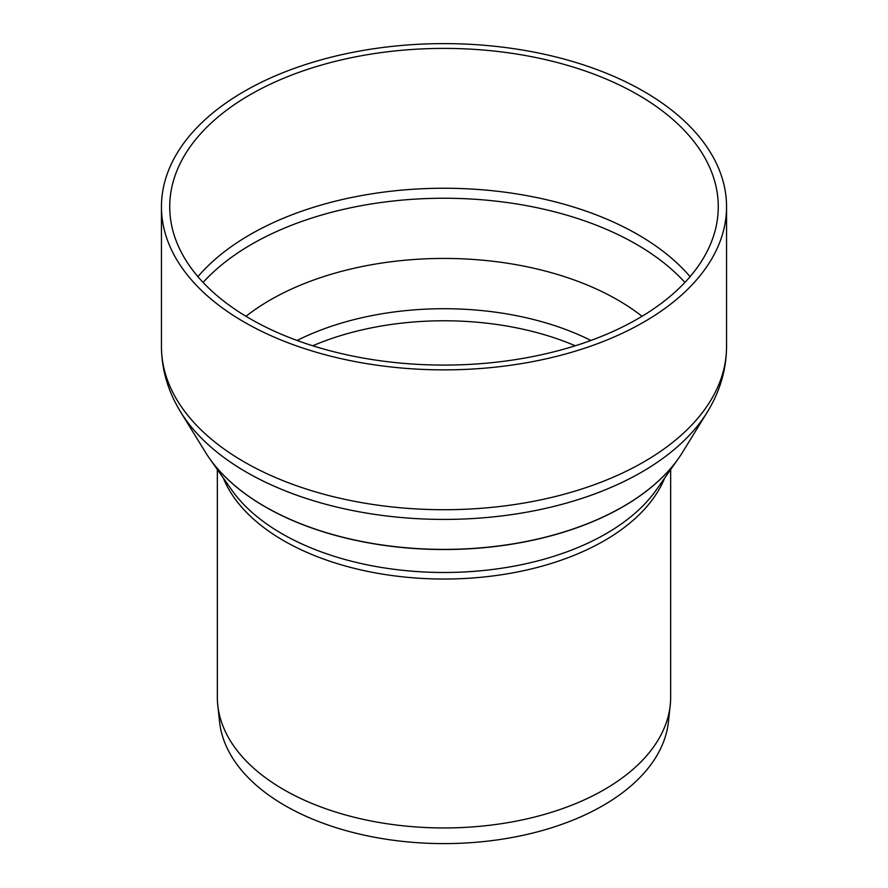 <?xml version="1.0" encoding="UTF-8"?>
<svg xmlns="http://www.w3.org/2000/svg" width="888" height="888" viewBox="0 0 888 888"><rect width="100%" height="100%" fill="white"/><g stroke="black" fill="none" stroke-linecap="round" stroke-linejoin="round"><path stroke-width="1.33" d="M678.532 458.33A253.102 146.12 180 0 1 678.476 458.43A253.102 146.12 180 0 1 444 549.528A253.102 146.12 180 0 1 209.524 458.43A253.102 146.12 180 0 1 209.468 458.33M670.662 469.53L670.662 697.08A226.662 130.858 180 0 1 670.229 705.183A226.662 130.858 180 0 1 444 827.949A226.662 130.858 180 0 1 217.771 705.183A226.662 130.858 180 0 1 217.338 697.08L217.338 469.53M670.229 705.183L668.442 721.8A224.875 129.826 180 0 1 444 843.6A224.875 129.826 180 0 1 219.558 721.8L217.771 705.183M643.789 91.397A282.551 163.126 180 0 1 726.551 206.738A282.551 163.126 180 0 1 444 369.863A282.551 163.126 180 0 1 161.45 206.738A282.551 163.126 180 0 1 335.875 56.033A282.551 163.126 180 0 1 643.789 91.397M637.939 94.772A274.27 158.342 180 0 1 718.27 206.738A274.27 158.342 180 0 1 444 365.09A274.27 158.342 180 0 1 169.73 206.738A274.27 158.342 180 0 1 339.038 60.451A274.27 158.342 180 0 1 637.939 94.772M726.551 346.586C726.362 369.641 720.002 391.375 707.459 411.81A279.387 161.305 180 0 1 707.259 412.132L682.617 452.159A253.235 146.209 180 0 1 444 549.394A253.235 146.209 180 0 1 205.383 452.159L180.741 412.132A279.387 161.305 180 0 1 180.542 411.81C167.999 391.375 161.638 369.641 161.45 346.586A282.551 163.126 180 0 0 444 509.712A282.551 163.126 180 0 0 726.551 346.586L726.551 206.738M245.976 316.295A245.743 141.88 180 0 1 617.77 299.989A245.743 141.88 180 0 1 642.024 316.295M312.72 345.776A220.657 127.395 180 0 1 575.28 345.776M297.091 340.459A223.787 129.204 180 0 1 590.909 340.459M678.476 458.43L656.232 490.021A229.082 132.268 180 0 1 444 572.483A229.082 132.268 180 0 1 231.768 490.021L209.524 458.43M664.69 478.01A226.662 130.858 180 0 1 444 579.032A226.662 130.858 180 0 1 223.31 478.01M707.259 412.132A279.387 161.305 180 0 1 444 519.413A279.387 161.305 180 0 1 180.741 412.132M203.097 282.44A271.906 156.976 180 0 1 251.737 244.222A271.906 156.976 180 0 1 636.263 244.222A271.906 156.976 180 0 1 684.903 282.44M197.924 276.668A274.27 158.342 180 0 1 250.061 234.621A274.27 158.342 180 0 1 637.939 234.621A274.27 158.342 180 0 1 690.076 276.668M161.45 206.738L161.45 346.586"/></g></svg>
